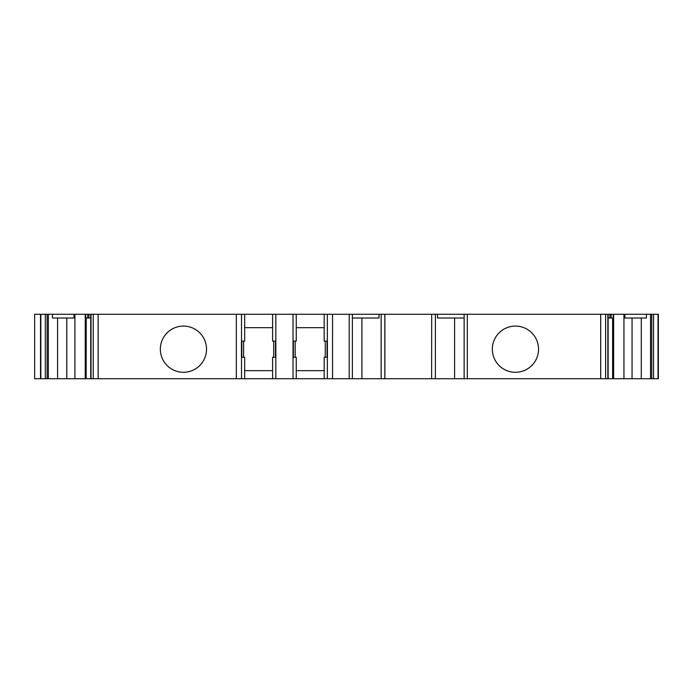 <?xml version="1.0" encoding="UTF-8"?>
<svg xmlns="http://www.w3.org/2000/svg" width="693" height="693" viewBox="0 0 693 693"><rect width="100%" height="100%" fill="white"/><g stroke="black" fill="none" stroke-linecap="round" stroke-linejoin="round"><path stroke-width="1.04" d="M295.175 341.129L295.175 357.241M243.598 341.129L243.598 357.241M608.133 318.026L609.909 318.026L609.909 314.267L624.835 314.267L624.835 318.026L646.413 318.026L646.413 314.267L624.835 314.267M244.672 378.733L90.731 378.733L90.731 314.267L272.609 314.267L272.609 341.129L275.831 341.129L275.831 357.241L272.609 357.241L272.609 378.733L244.672 378.733L244.672 357.241L241.45 357.241L241.45 341.129L244.672 341.129L244.672 314.267M658.185 378.733L658.35 314.267L658.35 378.733L651.758 378.733L651.758 314.267L646.413 314.267M651.758 378.733L612.629 378.733L612.629 318.026M538.539 349.185A23.103 23.103 -90 0 0 515.436 326.082A23.103 23.103 -90 0 0 492.333 349.185A23.103 23.103 -90 0 0 515.436 372.288A23.103 23.103 -90 0 0 538.539 349.185A23.103 23.103 -90 0 1 515.436 372.288A23.103 23.103 -90 0 1 492.333 349.185M206.531 349.185A23.103 23.103 -90 0 0 183.428 326.082A23.103 23.103 -90 0 0 160.334 349.185A23.103 23.103 -90 0 0 183.428 372.288A23.103 23.103 -90 0 0 206.531 349.185A23.103 23.103 90 0 1 183.428 372.288A23.103 23.103 90 0 1 160.334 349.185M431.696 318.026L431.626 314.267L384.892 314.267L384.892 378.733L272.609 378.733L272.609 357.241M327.408 357.241L327.408 341.129L327.408 357.241L324.185 357.241L324.185 378.733M296.249 357.241L296.249 378.733L296.249 357.241L293.026 357.241L293.026 378.733M464.145 318.026L437.5 318.026L437.5 314.267L435.386 314.267L435.386 378.733L467.316 378.733L467.307 314.267L464.145 314.267L464.145 378.733M435.386 378.733L431.626 378.733L431.696 314.267L431.626 378.733L384.892 378.733M90.731 378.733L34.65 378.733L34.65 314.267L90.731 314.267M86.157 378.733L86.235 318.026M612.629 378.733L467.316 378.733M384.892 318.026L384.892 314.267L381.133 314.267L381.133 378.733M324.185 327.694L296.249 327.694M352.373 378.733L352.373 314.267L296.249 314.267L296.249 341.129L293.026 341.129L293.026 357.241M608.133 378.733L608.133 314.267L467.307 314.267M349.203 314.267L349.203 378.733M272.609 327.694L244.672 327.694M641.285 318.026L641.285 378.733M632.059 378.733L632.059 318.026M623.943 378.733L623.943 314.267M57.58 378.733L57.58 318.026M74.03 314.267L74.03 318.026L52.451 318.026L52.451 314.267M45.305 378.733L45.305 314.267M40.515 378.733L40.515 314.267M658.185 314.267L651.758 314.267M653.568 378.733L653.568 314.267M244.672 370.677L272.609 370.677M74.922 378.733L74.922 314.267M66.805 318.026L66.805 378.733M609.909 318.026L613.253 318.026L613.253 314.267M608.133 314.267L609.909 314.267M85.611 314.267L85.611 318.026L90.731 318.026M88.938 318.026L88.938 314.267M296.249 341.129L296.249 314.267L272.609 314.267L272.609 341.129M327.408 341.129L324.185 341.129L324.185 314.267M296.249 370.677L324.185 370.677M454.599 378.733L454.599 318.026M435.386 314.267L431.696 314.267M361.919 318.026L361.919 378.733M352.373 318.026L379.019 318.026L379.019 314.267L381.133 314.267M437.5 314.267L464.145 314.267M352.373 314.267L379.019 314.267M241.45 341.129L241.45 357.241M47.107 378.733L47.107 314.267L47.107 378.733M327.339 357.241L327.339 378.733M241.519 378.733L241.519 357.241M275.831 357.241L275.831 378.733M384.823 314.267L384.823 378.733M600.71 378.733L600.71 314.267M332.527 314.267L332.527 378.733M613.634 378.733L613.634 314.267M650.519 378.733L650.519 314.267M48.345 378.733L48.345 314.267M40.844 378.733L40.844 314.267M40.688 378.733L40.688 314.267M658.021 378.733L658.021 314.267M607.856 378.733L607.856 314.267M605.621 378.733L605.621 314.267M241.519 341.129L241.519 314.267M236.33 378.733L236.33 314.267M98.155 378.733L98.155 314.267M93.243 378.733L93.243 314.267M91.008 378.733L91.008 314.267M85.239 378.733L85.239 314.267M611.148 318.026L611.148 314.267M87.716 318.026L87.716 314.267M275.831 314.267L275.831 341.129M327.339 314.267L327.339 341.129M293.026 314.267L293.026 341.129M275.476 341.129L275.476 357.241M241.805 341.129L241.805 357.241M327.053 341.129L327.053 357.241M293.382 341.129L293.382 357.241M273.683 341.129L273.683 357.241M325.26 341.129L325.26 357.241"/></g></svg>
